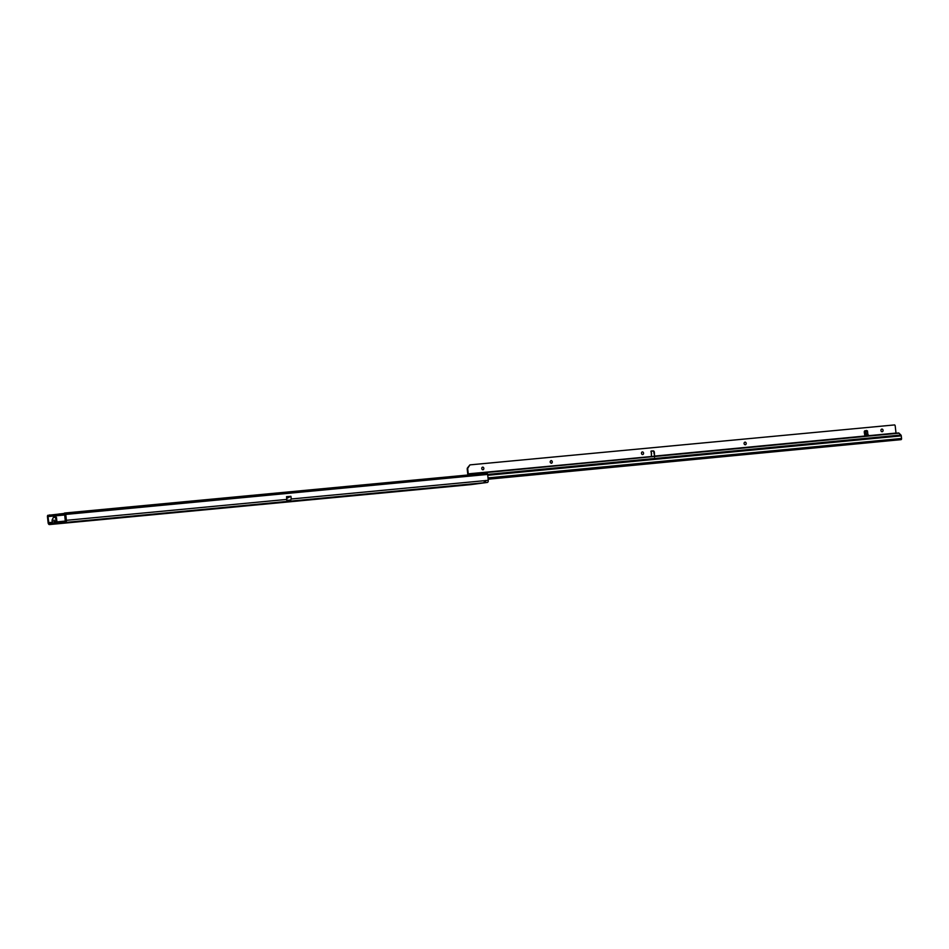 <?xml version="1.0" encoding="UTF-8"?>
<svg xmlns="http://www.w3.org/2000/svg" width="949" height="949" viewBox="0 0 949 949"><rect width="100%" height="100%" fill="white"/><g stroke="black" fill="none" stroke-linecap="round" stroke-linejoin="round"><path stroke-width="1.42" d="M55.244 522.555L53.986 520.064L53.512 521.084L54.662 520.918L55.967 522.662M54.271 523.978L53.334 524.097A1.151 0.913 82.4 0 0 53.358 524.085L53.358 524.085A1.151 0.913 82.4 0 0 53.381 524.085L54.271 523.978M65.256 522.674L68.34 522.365L65.256 522.674M473.788 484.037L475.888 483.895M72.622 522.14L70.25 522.377L72.622 522.14M151.377 514.666L148.993 514.916L151.377 514.666M241.378 506.137L239.006 506.375L241.378 506.137M353.882 495.473L351.51 495.71L353.882 495.473M421.38 489.067L419.007 489.316L421.38 489.067M470.621 484.239L468.248 484.488L470.621 484.239M464.998 484.773L462.626 485.022L464.998 484.773M466.386 484.809L464.002 485.046L466.386 484.809M476.244 483.705L473.871 483.954L476.244 483.705M485.105 480.609A1.329 1.056 -97.6 0 1 485.188 480.633L484.476 481.618M52.349 522.318L48.779 522.65L49.384 523.457L65.291 521.345L64.651 514.133M53.037 522.84L52.266 523.16L52.1 520.052L53.5 517.193L55.6 517.585L56.098 522.187L57.047 522.401L56.121 522.424M51.59 524.358L53.571 524.062A1.151 1.127 -90.7 0 1 53.274 524.133L55.279 524.014M485.153 481.546L485.271 482.65L483.705 482.792L485.081 480.621A1.329 1.056 -97.6 0 1 485.841 480.538L485.188 480.633M286.717 498.355L290.952 496.327L291.236 498.996L290.631 500.04L286.776 500.408A1.993 1.198 -95.4 0 0 286.823 499.411L66.394 520.313A1.993 1.198 84.6 0 1 65.41 522.448L49.526 524.56A1.993 1.198 84.6 0 1 49.49 524.56A1.993 1.198 84.6 0 1 48.114 522.745L47.45 516.636A1.329 0.807 84.6 0 1 47.806 515.354L64.366 513.433M290.952 496.327L286.527 496.671L286.823 499.411M49.49 524.56L471.38 484.571A1.993 1.198 -95.4 0 0 471.38 484.571A1.993 1.198 -95.4 0 0 471.404 484.559L487.3 482.448A1.993 1.198 -95.4 0 0 488.272 480.313L487.644 474.429A1.329 0.807 -95.4 0 0 486.813 473.219L64.876 513.006L64.651 514.287M64.627 513.184L64.923 513.207A1.329 0.807 84.6 0 1 65.754 514.429L66.394 520.313M48.779 522.65L47.806 515.354M56.881 523.658L62.42 523.136L56.205 523.907M59.455 513.895L59.668 514.975L65.078 514.453M58.601 514.05L58.802 515.129L59.668 514.975M48.174 516.339L58.802 515.129M65.113 514.714L48.209 516.315L47.996 515.236M488.272 480.313L485.841 480.538L485.271 482.65L487.3 482.448M56.015 516.897L55.137 516.98L56.477 517.502L56.987 522.247M57.082 522.436L56.098 522.187M54.152 522.828L54.662 520.918M473.812 484.12L475.307 483.717M475.295 483.943L475.912 483.753M651.477 456.505L651.251 452.092M868.394 434.927L865.524 435.591L866.212 433.563L868.394 434.927L865.31 435.283M482.59 467.145L482.59 467.145A1.329 1.079 -97.6 0 1 482.946 469.779A1.329 1.079 82.4 0 0 482.626 467.145A1.329 1.079 82.4 0 0 482.946 469.779M551.025 460.621L551.025 460.621A1.329 1.079 -97.6 0 1 551.381 463.254M642.271 451.926L642.271 451.926A1.329 1.079 82.4 0 0 642.663 454.547A1.329 1.079 82.4 0 0 642.307 451.914A1.329 1.079 -97.6 0 1 642.627 454.559M744.929 442.139L744.929 442.139A1.329 1.079 -97.6 0 1 745.285 444.773M881.799 429.09L881.799 429.09A1.329 1.079 -97.6 0 1 882.155 431.724A1.329 1.079 -97.6 0 1 881.87 429.078A1.329 1.079 -97.6 0 1 882.155 431.724M552.306 461.831A1.329 1.079 82.4 0 0 550.171 462.033A1.329 1.079 82.4 0 0 552.306 461.831M746.211 443.349A1.329 1.079 82.4 0 0 744.063 443.551A1.329 1.079 82.4 0 0 746.211 443.349M474.192 474.417L474.417 473.67L472.092 473.622M474.524 474.168L473.741 473.456L473.836 474.334M471.095 474.488L468.094 474.761A1.103 0.652 84.6 0 1 467.738 473.919L467.228 469.162A1.768 1.435 -97.6 0 1 467.513 467.881L469.933 464.88L894.682 424.915A1.768 1.435 -97.6 0 1 895.227 426.113L896.022 433.195M866.544 430.443L866.817 431.522M654.644 456.279L653.837 452.27A1.329 1.079 82.4 0 0 652.675 450.965L651.156 451M866.212 433.563L865.998 431.629L867.481 430.882L865.132 430.692A1.329 1.079 82.4 0 0 864.278 432.186L864.895 436.03L654.585 456.089L654.347 452.199A1.329 1.079 82.4 0 0 653.197 450.894L650.943 451.522L651.643 453.752M471.772 474.429L471.297 473.966A1.554 0.913 -95.4 0 0 470.751 473.741L468.26 473.848L467.738 469.091A1.768 1.435 -97.6 0 1 468.023 467.81L469.933 464.88M865.998 431.629L864.693 432.305L865.073 436.149M468.26 473.848L651.37 456.611M471.297 473.966L470.751 473.741A1.554 0.913 -95.4 0 0 470.74 473.741L473.302 474.286M487.632 474.417L900.909 435.022A1.103 0.652 84.6 0 1 901.265 435.876L901.55 438.474A1.103 0.652 84.6 0 1 901.111 439.636L488.166 479.221M900.909 435.022L899.023 433.183A1.554 0.913 84.6 0 0 898.478 432.958A1.554 0.913 84.6 0 1 898.478 432.958L473.776 473.444L898.466 432.958M654.537 457.121L654.063 456.149M485.081 480.621L291.236 498.996M483.705 482.792L65.41 522.448M487.644 474.429L65.754 514.429M65.635 521.048L56.952 521.879M48.114 516.553L65.137 514.939M49.526 524.56L471.404 484.559M49.716 514.892L49.917 515.971M64.923 513.207L486.813 473.219M290.833 496.268L286.705 498.249M56.477 517.502L55.6 517.585M475.722 483.907L474.298 484.049M867.825 434.084L867.481 430.882M895.986 433.076L868.216 435.721M474.417 473.67L899.023 433.183M901.265 435.876L487.727 475.295M488.011 477.893L901.55 438.474M488.13 479.008L901.111 439.636M865.524 435.591L868.288 435.259M55.196 523.884L57.035 523.646M64.354 513.112L64.378 514.216M53.358 524.085L54.069 523.279"/></g></svg>
